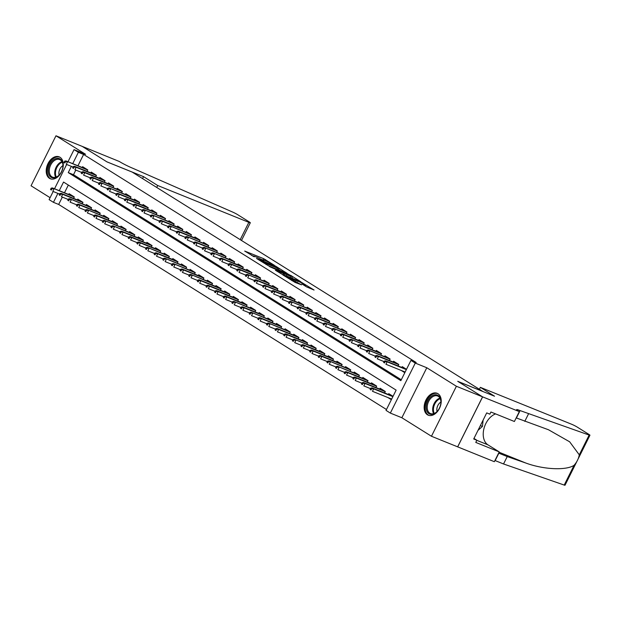 <?xml version="1.0" encoding="UTF-8"?>
<svg xmlns="http://www.w3.org/2000/svg" width="621" height="621" viewBox="0 0 621 621"><rect width="100%" height="100%" fill="white"/><g stroke="black" fill="none" stroke-linecap="round" stroke-linejoin="round"><path stroke-width="0.93" d="M274.443 265.346L263.684 258.678L244.697 251.063L254.284 256.799A4.758 0.411 26.5 0 1 253.306 256.007A4.758 0.411 26.5 0 1 254.858 256.434L256.403 257.055A4.758 0.411 26.5 0 1 262.404 260.083L263.84 260.665A4.758 0.411 26.5 0 1 262.869 259.873A4.758 0.411 26.5 0 1 264.422 260.3L265.959 260.921A4.758 0.411 26.5 0 1 271.967 263.948L274.443 265.346M437.945 393.691A11.822 7.879 -68 0 0 437.122 393.272A11.822 7.879 -68 0 0 425.657 400.646A11.822 7.879 -68 0 0 427.434 414.774A11.822 7.879 -68 0 0 428.257 415.193A11.822 7.879 -68 0 0 439.722 407.826A11.822 7.879 -68 0 0 437.945 393.691M59.996 157.26A11.822 7.879 -68 0 0 59.174 156.841A11.822 7.879 -68 0 0 47.708 164.216A11.822 7.879 -68 0 0 49.486 178.343A11.822 7.879 -68 0 0 50.317 178.763A11.822 7.879 -68 0 0 61.782 171.396A11.822 7.879 -68 0 0 59.996 157.26M306.518 286.855L314.071 290.03L301.884 282.578L282.897 274.963L295.076 282.415L301.534 284.837L286.436 276.756L299.912 282.043L305.742 285.241L301.93 283.929L306.518 286.855M482.571 396.85L457.646 446.848L431.455 436.26L456.388 386.262L482.571 396.85L457.739 381.31L482.874 391.471L132.141 172.064L107.006 161.902L82.166 146.362L55.975 135.782L85.566 154.287L74.046 149.63L78.362 152.331L83.602 154.45L416.194 362.509L410.955 360.39L415.278 363.091L390.345 413.089L386.029 410.388L396.136 390.12L63.544 182.062L59.243 190.678M456.388 386.262L426.798 367.748L415.278 363.091M287.212 273.403L275.514 266.083L256.52 258.468L268.707 265.92L287.212 273.403M290.574 275.274L300.882 281.787L281.895 274.164L275.429 270.29L283.906 273.597L280.762 271.571L269.545 266.626L288.703 274.327L290.426 275.577M55.975 135.782L31.05 185.78L50.084 197.688M387.877 397.533L391.354 399.707M87.064 171.365L87.786 169.921L82.601 166.676L82.205 167.484M95.704 176.768L96.426 175.324L91.24 172.079L90.837 172.886M104.344 182.17L105.065 180.727L99.88 177.482L99.476 178.289M112.983 187.573L113.705 186.129L108.52 182.892L108.116 183.7M121.623 192.976L122.345 191.54L117.159 188.295L116.756 189.102M130.263 198.386L130.984 196.942L125.799 193.698L125.395 194.505M138.902 203.789L139.616 202.345L134.439 199.1L134.035 199.908M147.542 209.192L148.256 207.748L143.078 204.503L142.675 205.31M156.174 214.594L156.896 213.15L151.71 209.914L151.314 210.721M164.813 219.997L165.535 218.553L160.35 215.316L159.946 216.124M173.453 225.407L174.175 223.964L168.99 220.719L168.586 221.526M182.093 230.81L182.815 229.366L177.629 226.122L177.226 226.929M190.732 236.213L191.454 234.769L186.269 231.524L185.865 232.332M199.372 241.616L200.094 240.172L194.909 236.927L194.505 237.734M208.012 247.018L208.726 245.574L203.548 242.337L203.145 243.145M216.651 252.429L217.366 250.985L212.188 247.74L211.784 248.547M225.291 257.831L226.005 256.388L220.82 253.143L220.424 253.95M233.923 263.234L234.645 261.79L229.46 258.546L229.064 259.353M242.563 268.637L243.285 267.193L238.099 263.948L237.696 264.756M251.202 274.04L251.924 272.596L246.739 269.359L246.335 270.166M259.842 279.442L260.564 277.998L255.378 274.761L254.975 275.569M268.482 284.853L269.204 283.409L264.018 280.164L263.615 280.971M277.121 290.255L277.843 288.812L272.658 285.567L272.254 286.374M285.761 295.658L286.475 294.214L281.297 290.97L280.894 291.777M294.401 301.061L295.115 299.617L289.937 296.38L289.533 297.18M303.032 306.464L303.754 305.02L298.569 301.783L298.173 302.59M311.672 311.874L312.394 310.43L307.209 307.185L306.805 307.993M320.312 317.277L321.034 315.833L315.848 312.588L315.445 313.395M328.951 322.679L329.673 321.236L324.488 317.991L324.084 318.798M337.591 328.082L338.313 326.638L333.128 323.394L332.724 324.201M346.231 333.485L346.953 332.041L341.767 328.804L341.364 329.611M354.87 338.887L355.585 337.451L350.407 334.207L350.003 335.014M363.51 344.298L364.224 342.854L359.047 339.609L358.643 340.417M372.15 349.701L372.864 348.257L367.686 345.012L367.283 345.819M380.782 355.103L381.504 353.66L376.318 350.415L375.922 351.222M389.421 360.506L390.143 359.062L384.958 355.825L384.554 356.633M398.061 365.909L398.783 364.465L393.598 361.228L393.194 362.035M83.602 154.45L77.959 165.768M75.809 170.076L73.495 174.718L401.29 379.773M401.352 370.512L404.83 372.685M401.834 367.438L402.237 366.631L406.514 369.301M62.333 197.105L58.669 204.449L386.464 409.503M68.341 185.058L64.483 192.797M68.729 194.513L69.125 193.705L74.31 196.95L73.588 198.386M77.361 199.915L77.765 199.108L82.95 202.353L82.228 203.797M86.001 205.318L86.404 204.511L91.59 207.756L90.868 209.199M94.64 210.721L95.044 209.914L100.229 213.158L99.507 214.602M103.28 216.131L103.684 215.324L108.869 218.561L108.147 220.005M111.92 221.534L112.323 220.727L117.509 223.964L116.787 225.407M120.559 226.937L120.963 226.129L126.141 229.374L125.426 230.818M129.199 232.339L129.603 231.532L134.78 234.777L134.066 236.221M137.839 237.742L138.242 236.935L143.42 240.18L142.706 241.623M146.478 243.145L146.874 242.337L152.06 245.582L151.338 247.026M155.11 248.555L155.514 247.748L160.699 250.985L159.977 252.429M163.75 253.958L164.154 253.151L169.339 256.395L168.617 257.839M172.39 259.361L172.793 258.553L177.979 261.798L177.257 263.242M181.029 264.763L181.433 263.956L186.618 267.201L185.896 268.645M189.669 270.166L190.073 269.359L195.258 272.603L194.536 274.047M198.309 275.577L198.712 274.769L203.89 278.006L203.176 279.45M206.948 280.979L207.352 280.172L212.529 283.409L211.815 284.853M215.588 286.382L215.984 285.575L221.169 288.819L220.447 290.263M224.228 291.785L224.623 290.977L229.809 294.222L229.087 295.666M232.859 297.187L233.263 296.38L238.448 299.625L237.727 301.069M241.499 302.59L241.903 301.79L247.088 305.027L246.366 306.471M250.139 308L250.542 307.193L255.728 310.43L255.006 311.874M258.778 313.403L259.182 312.596L264.367 315.841L263.646 317.284M267.418 318.806L267.822 317.999L272.999 321.243L272.285 322.687M276.058 324.209L276.461 323.401L281.639 326.646L280.925 328.09M284.697 329.611L285.101 328.804L290.279 332.049L289.565 333.493M293.337 335.022L293.733 334.214L298.918 337.451L298.196 338.895M301.969 340.424L302.373 339.617L307.558 342.862L306.836 344.298M310.609 345.827L311.012 345.02L316.198 348.265L315.476 349.708M319.248 351.23L319.652 350.423L324.837 353.667L324.115 355.111M327.888 356.633L328.292 355.825L333.477 359.07L332.755 360.514M336.528 362.043L336.931 361.236L342.117 364.473L341.395 365.916M345.167 367.446L345.571 366.638L350.749 369.875L350.034 371.319M353.807 372.848L354.211 372.041L359.388 375.286L358.674 376.73M362.447 378.251L362.843 377.444L368.028 380.689L367.306 382.132M371.086 383.654L371.482 382.846L376.668 386.091L375.946 387.535M379.718 389.056L380.122 388.249L385.307 391.494L384.585 392.938M388.358 394.467L388.762 393.66L393.039 396.33M426.798 367.748L401.865 417.747L431.455 436.26M401.865 417.747L390.345 413.089M58.669 204.449L53.437 202.33L49.113 199.628L53.173 191.493M71.361 166.366L68.256 172.599L400.848 380.657L410.955 360.39M78.362 152.331L72.719 163.649M54.532 188.768L66.649 164.464M67.999 161.747L74.046 149.63M57.885 193.395L53.437 202.33M73.495 174.718L68.256 172.599M262.83 259.958L260.61 259.058M253.267 256.093L251.489 255.371M280.234 270.577L278.604 269.561M276.881 267.03L259.322 259.795L260.424 260.649A4.758 0.411 26.5 0 0 266.432 263.677L277.533 268.163A4.758 0.411 26.5 0 0 279.085 268.59A4.758 0.411 26.5 0 0 278.115 267.798L276.881 267.03M292.017 277.952L293.415 278.829M291.21 276.609L286.677 273.776L281.895 271.905L285.039 273.931L291.21 276.609L290.659 277.711M283.859 274.963L283.378 274.661M73.495 196.438L52.482 187.946L74.241 197.082M52.055 188.691L51.194 188.147L50.518 189.498L51.388 190.042L52.055 188.691L54.035 188.916L52.824 191.346L59.569 194.078M51.388 190.042L50.518 189.498M51.194 188.147L52.482 187.946M86.971 169.409L65.958 160.917L87.716 170.061M65.531 161.662L64.669 161.118L63.994 162.477L64.856 163.012L65.531 161.662L67.51 161.887L66.3 164.324L73.045 167.049M64.856 163.012L63.994 162.477M65.958 160.917L64.669 161.118M54.563 177.862A10.231 6.823 112 0 1 48.259 169.541A10.231 6.823 112 0 1 56.604 158.417A10.231 6.823 112 0 1 62.954 166.18A10.231 6.823 112 0 1 59.523 174.672A10.231 6.823 112 0 1 54.563 177.862M62.938 166.366A9.47 6.319 -68 0 0 59.655 159.574A9.47 6.319 -68 0 0 57.054 159.349A9.47 6.319 -68 0 0 49.657 167.81A9.47 6.319 -68 0 0 52.552 177.14A9.47 6.319 -68 0 0 55.16 177.358A9.47 6.319 -68 0 0 59.639 174.532M62.954 165.605A6.746 4.494 -68 0 0 59.119 175.083M59.973 157.245A11.745 7.832 -68 0 0 56.759 156.981A11.745 7.832 -68 0 0 47.584 167.453A11.745 7.832 -68 0 0 51.17 179.027M432.503 414.292A10.231 6.823 112 0 1 426.208 405.971A10.231 6.823 112 0 1 434.553 394.847A10.231 6.823 112 0 1 440.902 402.61A10.231 6.823 112 0 1 437.463 411.102A10.231 6.823 112 0 1 432.503 414.292M440.887 402.796A9.47 6.319 -68 0 0 437.603 396.004A9.47 6.319 -68 0 0 435.003 395.779A9.47 6.319 -68 0 0 427.605 404.24A9.47 6.319 -68 0 0 430.5 413.57A9.47 6.319 -68 0 0 433.109 413.788A9.47 6.319 -68 0 0 437.58 410.962M440.894 402.035A6.746 4.494 -68 0 0 437.068 411.521M437.921 393.675A11.745 7.832 -68 0 0 434.7 393.411A11.745 7.832 -68 0 0 425.532 403.883A11.745 7.832 -68 0 0 429.111 415.457M478.007 430.353L482.455 426.417L483.115 420.107M480.39 425.579L482.455 426.417M82.127 146.339L106.874 161.825L143.536 176.643L157.703 185.508L248.842 222.349A4.549 0.396 26.5 0 0 250.317 222.76A4.549 0.396 26.5 0 0 249.394 222L237.595 214.625A4.549 0.396 26.5 0 0 232.689 212.087L132.646 168.206A10.611 0.924 -153.5 0 1 119.263 161.46L82.119 146.346M143.536 176.643L142.566 178.584M157.703 185.508L156.733 187.449M480.359 387.349L571.499 424.197A4.549 0.396 26.5 0 1 577.227 427.085L589.026 434.467A4.549 0.396 26.5 0 1 589.95 435.22A4.549 0.396 26.5 0 1 589.15 435.073L520.087 410.582A10.611 0.924 26.5 0 0 516.641 409.627A10.611 0.924 26.5 0 0 518.807 411.397L482.618 396.873L457.863 381.395L494.533 396.214L480.359 387.349L479.396 389.297M589.95 435.22L565.025 485.218A4.549 0.396 -153.5 0 1 564.217 485.071L503.538 463.972L507.233 456.567L525.84 463.041C543.437 469.585 566.22 470.648 574.076 465.3C576.878 462.102 578.617 458.616 579.292 454.844L569.659 441.81L548.475 429.748L516.4 417.98A10.611 0.924 26.5 0 0 516.191 417.894M524.784 421.364L528.471 413.966M503.538 463.972L495.162 460.58A10.611 0.924 26.5 0 0 494.953 460.495M498.64 453.097A10.611 0.924 26.5 0 1 498.849 453.183L507.233 456.567M482.618 396.873L457.685 446.872L494.347 461.698L499.237 451.902L475.771 442.416L476.85 440.25L473.97 438.449M519.28 411.7L514.398 421.496L490.932 412.01L489.853 414.168L486.709 412.895L473.707 438.977L476.85 440.25M499.237 451.902L487.959 444.846A17.054 11.364 112 0 1 483.899 428.8A17.054 11.364 112 0 1 495.605 413.897M59.833 193.55L59.158 194.901L60.02 195.444L60.695 194.094L59.833 193.55L61.122 193.348L62.674 194.319L61.463 196.756L68.209 199.481M60.695 194.094L62.674 194.319L82.88 202.493M61.122 193.348L82.151 201.848M60.02 195.444L59.158 194.901M90.775 207.243L69.754 198.751L91.52 207.895M69.335 199.496L68.473 198.961L67.798 200.311L68.659 200.847L69.335 199.496L71.314 199.721L70.103 202.159L76.849 204.883M68.659 200.847L67.798 200.311M68.473 198.961L69.754 198.751M77.113 204.363L76.437 205.714L77.299 206.25L77.974 204.899L77.113 204.363L78.393 204.154L79.954 205.132L78.735 207.561L85.488 210.286M77.974 204.899L79.954 205.132L100.16 213.298M78.393 204.154L99.43 212.661M77.299 206.25L76.437 205.714M108.046 218.049L87.033 209.556L108.799 218.701M86.614 210.309L85.752 209.766L85.077 211.117L85.939 211.66L86.614 210.309L88.593 210.535L87.375 212.964L94.128 215.697M85.939 211.66L85.077 211.117M85.752 209.766L87.033 209.556M74.171 167.065L73.309 166.529L72.634 167.88L73.495 168.415L74.171 167.065L76.15 167.29L74.598 166.319L95.626 174.819M96.356 175.464L76.15 167.29L74.939 169.727L81.685 172.452M73.495 168.415L72.634 167.88M74.598 166.319L73.309 166.529M82.81 172.467L81.949 171.932L81.273 173.282L82.135 173.826L82.81 172.467L84.79 172.7L83.23 171.722L104.266 180.23M104.996 180.866L84.79 172.7L83.571 175.13L90.324 177.862M82.135 173.826L81.273 173.282M83.23 171.722L81.949 171.932M91.45 177.878L90.588 177.334L89.913 178.685L90.775 179.228L91.45 177.878L93.429 178.103L91.869 177.125L112.906 185.632M113.635 186.269L93.429 178.103L92.211 180.532L98.964 183.265M90.775 179.228L89.913 178.685M91.869 177.125L90.588 177.334M121.522 191.027L100.509 182.535L122.275 191.672M100.09 183.28L99.228 182.737L98.553 184.088L99.414 184.631L100.09 183.28L102.061 183.506L100.85 185.935L107.604 188.668M99.414 184.631L98.553 184.088M100.509 182.535L99.228 182.737M94.384 215.169L93.717 216.519L94.578 217.063L95.254 215.712L94.384 215.169L95.673 214.967L97.225 215.937L96.014 218.367L102.768 221.099M95.254 215.712L97.225 215.937L117.439 224.103M95.673 214.967L116.701 223.467M94.578 217.063L93.717 216.519M130.162 196.43L109.149 187.938L130.915 197.082M108.729 188.683L107.86 188.14L107.192 189.49L108.054 190.034L108.729 188.683L110.701 188.908L109.49 191.346L116.243 194.07M108.054 190.034L107.192 189.49M109.149 187.938L107.86 188.14M125.326 228.862L104.312 220.37L126.079 229.514M103.893 221.115L103.024 220.571L102.356 221.922L103.218 222.465L103.893 221.115L105.865 221.34L104.654 223.77L111.407 226.502M103.218 222.465L102.356 221.922M103.024 220.571L104.312 220.37M117.369 194.086L116.5 193.55L115.824 194.901L116.694 195.436L117.369 194.086L119.341 194.311L117.788 193.341L138.817 201.841M139.546 202.485L119.341 194.311L118.13 196.748L124.883 199.473M116.694 195.436L115.824 194.901M117.788 193.341L116.5 193.55M133.965 234.264L112.952 225.772L134.71 234.917M112.533 226.518L111.664 225.982L110.988 227.333L111.858 227.868L112.533 226.518L114.505 226.743L113.294 229.18L120.039 231.905M111.858 227.868L110.988 227.333M111.664 225.982L112.952 225.772M126.001 199.488L125.139 198.953L124.464 200.304L125.333 200.839L126.001 199.488L127.98 199.721L126.428 198.743L147.441 207.235M148.186 207.888L127.98 199.721L126.769 202.151L133.515 204.876M125.333 200.839L124.464 200.304M126.428 198.743L125.139 198.953M120.303 231.385L119.628 232.735L120.497 233.271L121.165 231.92L120.303 231.385L121.592 231.175L123.144 232.145L121.933 234.583L128.679 237.307M121.165 231.92L123.144 232.145L143.35 240.319M121.592 231.175L142.62 239.675M120.497 233.271L119.628 232.735M134.641 204.899L133.779 204.356L133.104 205.706L133.973 206.25L134.641 204.899L136.62 205.124L135.067 204.146L156.096 212.654M156.826 213.29L136.62 205.124L135.409 207.554L142.155 210.286M133.973 206.25L133.104 205.706M135.067 204.146L133.779 204.356M128.943 236.787L128.268 238.138L129.137 238.681L129.805 237.323L128.943 236.787L130.231 236.578L131.784 237.556L130.573 239.985L137.319 242.718M129.805 237.323L131.784 237.556L151.99 245.722M130.231 236.578L151.26 245.085M129.137 238.681L128.268 238.138M164.72 218.049L143.707 209.556L165.465 218.693M143.28 210.302L142.419 209.758L141.743 211.109L142.605 211.652L143.28 210.302L145.26 210.527L144.049 212.956L150.794 215.689M142.605 211.652L141.743 211.109M143.707 209.556L142.419 209.758M137.583 242.19L136.907 243.541L137.769 244.084L138.444 242.733L137.583 242.19L138.871 241.988L140.424 242.958L139.213 245.388L145.958 248.121M138.444 242.733L140.424 242.958L160.629 251.125M138.871 241.988L159.9 250.488M137.769 244.084L136.907 243.541M173.352 223.451L152.339 214.959L174.105 224.103M151.92 215.704L151.058 215.161L150.383 216.512L151.245 217.055L151.92 215.704L153.899 215.929L152.688 218.359L159.434 221.092M151.245 217.055L150.383 216.512M152.339 214.959L151.058 215.161M168.524 255.883L147.503 247.391L169.269 256.527M147.084 248.136L146.222 247.593L145.547 248.943L146.409 249.487L147.084 248.136L149.063 248.361L147.845 250.791L154.598 253.523M146.409 249.487L145.547 248.943M146.222 247.593L147.503 247.391M160.56 221.107L159.698 220.571L159.023 221.922L159.884 222.458L160.56 221.107L162.539 221.332L160.979 220.362L182.015 228.862M182.745 229.506L162.539 221.332L161.32 223.77L168.074 226.494M159.884 222.458L159.023 221.922M160.979 220.362L159.698 220.571M154.862 252.995L154.187 254.354L155.048 254.889L155.724 253.539L154.862 252.995L156.143 252.794L157.703 253.764L156.484 256.201L163.238 258.926M155.724 253.539L157.703 253.764L177.909 261.938M156.143 252.794L177.179 261.294M155.048 254.889L154.187 254.354M190.631 234.264L169.618 225.765L191.384 234.909M169.199 226.51L168.338 225.974L167.662 227.325L168.524 227.86L169.199 226.51L171.179 226.735L169.96 229.172L176.713 231.897M168.524 227.86L167.662 227.325M169.618 225.765L168.338 225.974M185.795 266.688L164.782 258.196L186.548 267.34M164.363 258.941L163.502 258.406L162.826 259.757L163.688 260.292L164.363 258.941L166.335 259.167L165.124 261.604L171.877 264.329M163.688 260.292L162.826 259.757M163.502 258.406L164.782 258.196M177.839 231.92L176.969 231.377L176.302 232.728L177.164 233.271L177.839 231.92L179.811 232.145L178.258 231.167L199.287 239.675M200.024 240.311L179.811 232.145L178.6 234.575L185.353 237.307M177.164 233.271L176.302 232.728M178.258 231.167L176.969 231.377M194.435 272.091L173.422 263.599L195.188 272.743M173.003 264.344L172.133 263.809L171.466 265.159L172.327 265.703L173.003 264.344L174.975 264.577L173.764 267.007L180.517 269.731M172.327 265.703L171.466 265.159M172.133 263.809L173.422 263.599M207.911 245.07L186.898 236.578L208.664 245.714M186.479 237.323L185.609 236.78L184.942 238.13L185.803 238.674L186.479 237.323L188.45 237.548L187.239 239.978L193.993 242.71M185.803 238.674L184.942 238.13M186.898 236.578L185.609 236.78M180.773 269.211L180.106 270.562L180.967 271.105L181.643 269.755L180.773 269.211L182.062 269.002L183.614 269.98L182.403 272.409L189.157 275.142M181.643 269.755L183.614 269.98L203.82 278.146M182.062 269.002L203.09 277.509M180.967 271.105L180.106 270.562M195.118 242.726L194.249 242.182L193.573 243.533L194.443 244.076L195.118 242.726L197.09 242.951L195.537 241.98L216.566 250.48M217.296 251.117L197.09 242.951L195.879 245.38L202.625 248.113M194.443 244.076L193.573 243.533M195.537 241.98L194.249 242.182M211.714 282.904L190.701 274.412L212.46 283.549M190.274 275.157L189.413 274.614L188.737 275.965L189.607 276.508L190.274 275.157L192.254 275.382L191.043 277.812L197.788 280.545M189.607 276.508L188.737 275.965M189.413 274.614L190.701 274.412M225.19 255.875L204.177 247.383L225.935 256.527M203.75 248.128L202.888 247.585L202.213 248.943L203.083 249.479L203.75 248.128L205.73 248.353L204.519 250.791L211.264 253.515M203.083 249.479L202.213 248.943M204.177 247.383L202.888 247.585M198.052 280.017L197.377 281.367L198.246 281.911L198.914 280.56L198.052 280.017L199.341 279.815L200.894 280.785L199.683 283.215L206.428 285.947M198.914 280.56L200.894 280.785L221.099 288.959M199.341 279.815L220.37 288.315M198.246 281.911L197.377 281.367M233.83 261.278L212.817 252.786L234.575 261.93M212.39 253.531L211.528 252.995L210.853 254.346L211.714 254.882L212.39 253.531L214.369 253.756L213.158 256.194L219.904 258.918M211.714 254.882L210.853 254.346M212.817 252.786L211.528 252.995M206.692 285.427L206.017 286.778L206.878 287.313L207.554 285.963L206.692 285.427L207.981 285.218L209.533 286.188L208.322 288.625L215.068 291.35M207.554 285.963L209.533 286.188L229.739 294.362M207.981 285.218L229.009 293.717M206.878 287.313L206.017 286.778M221.029 258.934L220.168 258.398L219.492 259.749L220.354 260.292L221.029 258.934L223.009 259.167L221.456 258.189L242.485 266.696M243.215 267.333L223.009 259.167L221.798 261.596L228.544 264.321M220.354 260.292L219.492 259.749M221.456 258.189L220.168 258.398M215.332 290.83L214.656 292.18L215.518 292.716L216.193 291.365L215.332 290.83L216.613 290.62L237.626 299.12M216.613 290.62L218.173 291.591L216.962 294.028L223.707 296.753M216.193 291.365L218.173 291.591L238.379 299.764M215.518 292.716L214.656 292.18M229.669 264.344L228.807 263.801L228.132 265.151L228.994 265.695L229.669 264.344L231.649 264.569L230.088 263.591L251.125 272.099M251.854 272.735L231.649 264.569L230.43 266.999L237.183 269.731M228.994 265.695L228.132 265.151M230.088 263.591L228.807 263.801M223.971 296.233L223.296 297.583L224.158 298.127L224.833 296.776L223.971 296.233L225.252 296.023L226.812 297.001L225.594 299.431L232.347 302.163M224.833 296.776L226.812 297.001L247.018 305.167M225.252 296.023L246.289 304.531M224.158 298.127L223.296 297.583M238.309 269.747L237.447 269.204L236.772 270.554L237.633 271.098L238.309 269.747L240.288 269.972L238.728 269.002L259.764 277.502M260.494 278.138L240.288 269.972L239.069 272.402L245.823 275.134M237.633 271.098L236.772 270.554M238.728 269.002L237.447 269.204M254.905 309.926L233.892 301.433L255.658 310.57M233.473 302.179L232.611 301.635L231.936 302.986L232.797 303.529L233.473 302.179L235.452 302.404L234.233 304.833L240.987 307.566M232.797 303.529L231.936 302.986M232.611 301.635L233.892 301.433M268.381 282.897L247.368 274.404L269.134 283.549M246.948 275.15L246.087 274.606L245.411 275.957L246.273 276.5L246.948 275.15L248.92 275.375L247.709 277.804L254.463 280.537M246.273 276.5L245.411 275.957M247.368 274.404L246.087 274.606M241.243 307.038L240.575 308.389L241.437 308.932L242.112 307.581L241.243 307.038L242.532 306.836L244.084 307.806L242.873 310.236L249.626 312.968M242.112 307.581L244.084 307.806L264.298 315.973M242.532 306.836L263.56 315.336M241.437 308.932L240.575 308.389M255.588 280.552L254.719 280.017L254.051 281.367L254.913 281.903L255.588 280.552L257.56 280.777L256.007 279.807L277.036 288.307M277.773 288.951L257.56 280.777L256.349 283.215L263.102 285.939M254.913 281.903L254.051 281.367M256.007 279.807L254.719 280.017M272.184 320.731L251.171 312.239L272.937 321.383M250.752 312.984L249.883 312.441L249.215 313.799L250.077 314.335L250.752 312.984L252.724 313.209L251.513 315.647L258.266 318.371M250.077 314.335L249.215 313.799M249.883 312.441L251.171 312.239M264.228 285.955L263.358 285.419L262.691 286.77L263.552 287.306L264.228 285.955L266.199 286.18L264.647 285.21L285.676 293.717M286.405 294.354L266.199 286.18L264.988 288.618L271.742 291.342M263.552 287.306L262.691 286.77M264.647 285.21L263.358 285.419M258.522 317.851L257.847 319.202L258.716 319.737L259.392 318.387L258.522 317.851L259.811 317.642L261.363 318.612L260.152 321.049L266.906 323.774M259.392 318.387L261.363 318.612L281.569 326.786M259.811 317.642L280.839 326.141M258.716 319.737L257.847 319.202M272.86 291.365L271.998 290.822L271.323 292.173L272.192 292.716L272.86 291.365L274.839 291.591L273.287 290.612L294.3 299.105M295.045 299.757L274.839 291.591L273.628 294.02L280.374 296.753M272.192 292.716L271.323 292.173M273.287 290.612L271.998 290.822M289.464 331.536L268.451 323.044L290.209 332.188M268.024 323.789L267.162 323.254L266.487 324.604L267.356 325.148L268.024 323.789L270.003 324.022L268.792 326.452L275.538 329.177M267.356 325.148L266.487 324.604M267.162 323.254L268.451 323.044M275.802 328.656L275.126 330.007L275.996 330.551L276.663 329.2L275.802 328.656L277.09 328.447L278.643 329.425L277.432 331.855L284.177 334.587M276.663 329.2L278.643 329.425L298.848 337.591M277.09 328.447L298.119 336.955M275.996 330.551L275.126 330.007M284.441 334.059L283.766 335.41L284.628 335.953L285.303 334.603L284.441 334.059L285.73 333.857L287.282 334.828L286.071 337.257L292.817 339.99M285.303 334.603L287.282 334.828L307.488 342.994M285.73 333.857L306.758 342.357M284.628 335.953L283.766 335.41M281.499 296.768L280.638 296.225L279.962 297.575L280.832 298.119L281.499 296.768L283.479 296.993L281.926 296.023L302.955 304.523M303.685 305.159L283.479 296.993L282.268 299.423L289.013 302.155M280.832 298.119L279.962 297.575M281.926 296.023L280.638 296.225M311.579 309.918L290.566 301.426L312.324 310.562M290.139 302.171L289.277 301.627L288.602 302.978L289.464 303.522L290.139 302.171L292.118 302.396L290.907 304.826L297.653 307.558M289.464 303.522L288.602 302.978M290.566 301.426L289.277 301.627M298.779 307.574L297.917 307.03L297.242 308.389L298.103 308.924L298.779 307.574L300.758 307.799L299.198 306.828L320.234 315.328M320.964 315.973L300.758 307.799L299.547 310.236L306.293 312.961M298.103 308.924L297.242 308.389M299.198 306.828L297.917 307.03M315.383 347.752L294.362 339.26L316.128 348.404M293.943 340.005L293.081 339.462L292.406 340.813L293.267 341.356L293.943 340.005L295.922 340.23L294.711 342.66L301.457 345.392M293.267 341.356L292.406 340.813M293.081 339.462L294.362 339.26M307.418 312.976L306.557 312.441L305.881 313.791L306.743 314.327L307.418 312.976L309.398 313.201L307.837 312.231L328.874 320.731M329.604 321.375L309.398 313.201L308.179 315.639L314.932 318.363M306.743 314.327L305.881 313.791M307.837 312.231L306.557 312.441M301.721 344.872L301.045 346.223L301.907 346.759L302.582 345.408L301.721 344.872L303.001 344.663L304.562 345.633L303.343 348.07L310.096 350.795M302.582 345.408L304.562 345.633L324.767 353.807M303.001 344.663L324.038 353.163M301.907 346.759L301.045 346.223M316.058 318.379L315.196 317.843L314.521 319.194L315.383 319.737L316.058 318.379L318.037 318.612L316.477 317.634L337.514 326.141M338.243 326.778L318.037 318.612L316.819 321.041L323.572 323.766M315.383 319.737L314.521 319.194M316.477 317.634L315.196 317.843M310.36 350.275L309.685 351.626L310.547 352.161L311.222 350.811L310.36 350.275L311.641 350.065L313.201 351.044L311.983 353.473L318.736 356.198M311.222 350.811L313.201 351.044L333.407 359.21M311.641 350.065L332.67 358.573M310.547 352.161L309.685 351.626M346.13 331.536L325.117 323.036L346.883 332.181M324.698 323.789L323.828 323.246L323.161 324.597L324.022 325.14L324.698 323.789L326.669 324.015L325.458 326.444L332.212 329.177M324.022 325.14L323.161 324.597M325.117 323.036L323.828 323.246M318.992 355.678L318.325 357.028L319.186 357.572L319.862 356.221L318.992 355.678L320.281 355.468L321.833 356.446L320.622 358.876L327.376 361.608M319.862 356.221L321.833 356.446L342.047 364.612M320.281 355.468L341.309 363.976M319.186 357.572L318.325 357.028M354.77 336.939L333.756 328.447L355.522 337.583M333.337 329.192L332.468 328.649L331.8 329.999L332.662 330.543L333.337 329.192L335.309 329.417L334.098 331.847L340.851 334.579M332.662 330.543L331.8 329.999M333.756 328.447L332.468 328.649M349.933 369.371L328.92 360.879L350.686 370.015M328.501 361.624L327.632 361.08L326.964 362.431L327.826 362.975L328.501 361.624L330.473 361.849L329.262 364.279L336.015 367.011M327.826 362.975L326.964 362.431M327.632 361.08L328.92 360.879M341.977 334.595L341.108 334.051L340.432 335.402L341.302 335.945L341.977 334.595L343.949 334.82L342.396 333.85L363.425 342.35M364.154 342.994L343.949 334.82L342.738 337.25L349.483 339.982M341.302 335.945L340.432 335.402M342.396 333.85L341.108 334.051M358.573 374.774L337.56 366.281L359.318 375.426M337.133 367.027L336.272 366.483L335.596 367.834L336.466 368.377L337.133 367.027L339.113 367.252L337.902 369.681L344.647 372.414M336.466 368.377L335.596 367.834M336.272 366.483L337.56 366.281M372.049 347.744L351.036 339.252L372.794 348.397M350.609 339.998L349.747 339.462L349.072 340.813L349.941 341.348L350.609 339.998L352.588 340.223L351.377 342.66L358.123 345.385M349.941 341.348L349.072 340.813M351.036 339.252L349.747 339.462M344.911 371.886L344.236 373.244L345.105 373.78L345.773 372.429L344.911 371.886L346.2 371.684L347.752 372.654L346.541 375.092L353.287 377.816M345.773 372.429L347.752 372.654L367.958 380.828M346.2 371.684L367.228 380.184M345.105 373.78L344.236 373.244M359.248 345.4L358.387 344.865L357.712 346.215L358.581 346.751L359.248 345.4L361.228 345.633L359.675 344.655L380.704 353.163M381.434 353.799L361.228 345.633L360.017 348.063L366.763 350.787M358.581 346.751L357.712 346.215M359.675 344.655L358.387 344.865M353.551 377.296L352.875 378.647L353.737 379.183L354.412 377.832L353.551 377.296L354.839 377.087L356.392 378.057L355.181 380.494L361.927 383.219M354.412 377.832L356.392 378.057L376.598 386.231M354.839 377.087L375.868 385.587M353.737 379.183L352.875 378.647M389.32 358.558L368.315 350.058L390.073 359.202M367.888 350.811L367.027 350.267L366.351 351.618L367.213 352.161L367.888 350.811L369.868 351.036L368.657 353.465L375.402 356.198M367.213 352.161L366.351 351.618M368.315 350.058L367.027 350.267M362.19 382.699L361.515 384.05L362.377 384.593L363.052 383.235L362.19 382.699L363.471 382.489L365.032 383.467L363.821 385.897L370.566 388.63M363.052 383.235L365.032 383.467L385.237 391.634M363.471 382.489L384.508 390.997M362.377 384.593L361.515 384.05M376.528 356.213L375.666 355.67L374.991 357.021L375.852 357.564L376.528 356.213L378.507 356.438L376.947 355.468L397.983 363.968M398.713 364.605L378.507 356.438L377.289 358.868L384.042 361.601M375.852 357.564L374.991 357.021M376.947 355.468L375.666 355.67M370.83 388.102L370.155 389.452L371.016 389.996L371.692 388.645L370.83 388.102L372.111 387.892L373.671 388.87L372.453 391.3L391.672 399.07M371.692 388.645L373.671 388.87L392.883 396.64M372.111 387.892L393.023 396.353M371.016 389.996L370.155 389.452M385.167 361.616L384.306 361.073L383.631 362.423L384.492 362.967L385.167 361.616L387.147 361.841L385.587 360.871L406.499 369.324M406.359 369.611L387.147 361.841L385.928 364.271L405.148 372.041M384.492 362.967L383.631 362.423M385.587 360.871L384.306 361.073M263.102 259.857L263.684 258.678M265.089 260.572L265.563 259.625M266.036 264.476L266.432 263.677M276.989 269.266L277.533 268.163M282.873 274.56L283.424 273.465M284.418 275.188L285.039 273.931M286.366 275.972L286.918 274.878M304.189 285.396L304.445 284.884M291.909 280.661L292.266 279.955M294.828 282.307L295.371 281.212M296.776 283.106L297.249 282.159M55.696 177.226A9.47 6.319 112 0 1 55.711 168.19A9.47 6.319 112 0 1 61.976 161.685M62.263 162.252A9.16 6.109 -68 0 0 56.418 168.477A9.16 6.109 -68 0 0 56.294 177.016M433.637 413.656A9.47 6.319 112 0 1 433.652 404.62A9.47 6.319 112 0 1 439.924 398.115M440.211 398.69A9.16 6.109 -68 0 0 434.366 404.908A9.16 6.109 -68 0 0 434.242 413.446M240.203 239.667L248.842 222.349M516.4 417.98L520.087 410.582M498.849 453.183L495.162 460.58M564.217 485.071L574.076 465.3M579.292 454.844L589.15 435.073M525.84 463.041L499.074 452.22M476.804 440.336L487.959 444.846M262.683 260.261L262.869 259.873M253.12 256.395L253.306 256.007M278.449 269.856L279.085 268.59M283.331 274.746L283.906 273.597M291.886 278.208L292.507 276.966M305.315 286.095L305.742 285.241M250.317 222.76L241.491 240.467"/></g></svg>
